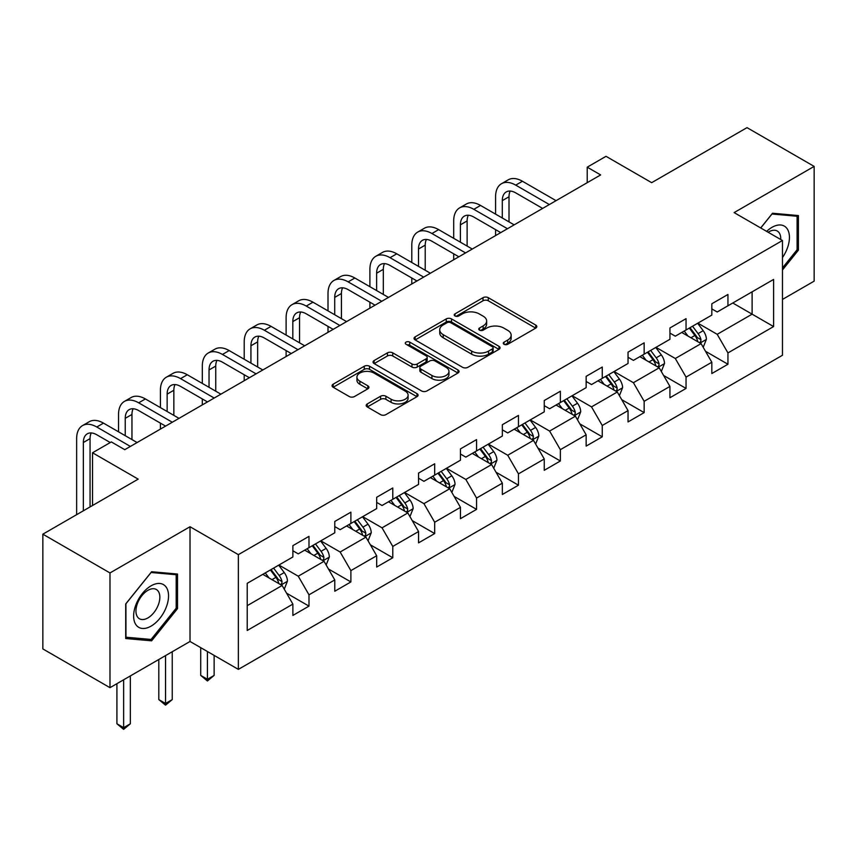 <?xml version="1.0" encoding="UTF-8"?>
<svg xmlns="http://www.w3.org/2000/svg" width="857" height="857" viewBox="0 0 857 857"><rect width="100%" height="100%" fill="white"/><g stroke="black" fill="none" stroke-linecap="round" stroke-linejoin="round"><path stroke-width="1.29" d="M504.045 344.289A2.614 1.51 0 0 0 507.73 344.289L535.743 328.113A3.728 2.153 0 0 0 536.836 326.592A3.728 2.153 0 0 0 535.743 325.071L488.286 297.679A3.728 2.153 0 0 0 483.016 297.679L455.013 313.855A2.614 1.51 0 0 0 454.242 314.915A2.614 1.51 0 0 0 455.013 315.976A2.614 1.51 0 0 0 458.699 315.976L462.319 313.887A11.934 6.888 0 0 1 479.192 313.887L483.144 316.169A11.934 6.888 0 0 1 486.647 321.043A11.934 6.888 0 0 1 483.144 325.906L479.524 328.006A2.614 1.51 0 0 0 478.763 329.067A2.614 1.51 0 0 0 479.524 330.138A2.614 1.51 0 0 0 483.219 330.138L486.84 328.038A11.934 6.888 0 0 1 503.712 328.038L507.665 330.32A11.934 6.888 0 0 1 511.158 335.194A11.934 6.888 0 0 1 507.665 340.068L504.045 342.157A2.614 1.51 0 0 0 503.273 343.218A2.614 1.51 0 0 0 504.045 344.289L504.045 342.157M367.289 403.915A3.728 2.153 0 0 0 366.207 405.436A3.728 2.153 0 0 0 367.289 406.957L380.604 414.638A3.728 2.153 0 0 0 385.875 414.638L416.984 396.684A3.728 2.153 0 0 0 418.077 395.163A3.728 2.153 0 0 0 416.984 393.642L369.538 366.239A3.728 2.153 0 0 0 364.257 366.239L333.159 384.204A3.728 2.153 0 0 0 332.066 385.725A3.728 2.153 0 0 0 333.159 387.246L349.238 396.523A3.728 2.153 0 0 0 354.509 396.523L367.824 388.842A3.728 2.153 0 0 0 368.917 387.321A3.728 2.153 0 0 0 367.824 385.8L359.844 381.194A9.973 5.753 0 0 1 356.93 377.123A9.973 5.753 0 0 1 363.079 371.809A9.973 5.753 0 0 1 373.952 373.052L405.19 391.092A9.973 5.753 0 0 1 408.103 395.163A9.973 5.753 0 0 1 401.954 400.476A9.973 5.753 0 0 1 391.081 399.233L385.875 396.223A3.728 2.153 0 0 0 380.604 396.223L367.289 403.915L367.289 406.957M782.462 299.436L814.15 281.139L814.15 166.397L747.015 127.639L651.674 182.68L606.017 156.317L587.216 167.179L600.65 174.924L124.758 449.679L111.335 441.923L92.535 452.775L92.535 505.491M109.985 572.947L109.985 687.678L190.018 641.475L190.018 526.734L109.985 572.947L42.85 534.179L138.191 479.138L92.535 452.775M190.018 526.734L238.364 554.65L782.462 240.517L782.462 355.259L238.364 669.381L238.364 554.65M814.15 166.397L734.117 212.6L782.462 240.517M462.587 367.31A3.728 2.153 0 0 0 467.858 367.31L498.967 349.345A3.728 2.153 0 0 0 500.06 347.824A3.728 2.153 0 0 0 498.967 346.303L451.521 318.911A3.728 2.153 0 0 0 446.24 318.911L415.142 336.865A3.728 2.153 0 0 0 414.049 338.386A3.728 2.153 0 0 0 415.142 339.908L462.587 367.31M407.086 344.857A2.614 1.51 0 0 1 409.732 345.221L409.732 342.114L457.97 369.967A3.728 2.153 0 0 1 459.063 371.488A3.728 2.153 0 0 1 457.97 373.009L426.872 390.974A3.728 2.153 0 0 1 421.601 390.974L374.145 363.582L374.145 360.54A3.728 2.153 0 0 0 373.052 362.061A3.728 2.153 0 0 0 374.145 363.582M374.145 360.54L387.46 352.848A3.728 2.153 0 0 1 392.731 352.848L411.971 363.957A3.728 2.153 0 0 0 417.252 363.957L426.079 358.858A3.728 2.153 0 0 0 427.172 357.337A3.728 2.153 0 0 0 426.079 355.816L406.047 344.246A2.614 1.51 0 0 1 405.275 343.186A2.614 1.51 0 0 1 406.893 341.793A2.614 1.51 0 0 1 409.732 342.114M109.985 687.678L42.85 648.92L42.85 534.179M286.57 593.183L308.991 606.124L308.991 594.812L334.776 579.921L334.776 591.244L350.888 581.935L350.888 570.623L376.673 555.732L376.673 567.055L392.785 557.746L392.785 546.434L418.559 531.544L418.559 542.867L434.681 533.557L434.681 522.245L460.455 507.355L460.455 518.678L476.567 509.369L476.567 498.056L502.352 483.166L502.352 494.489L518.464 485.191L518.464 473.867L544.249 458.977L544.249 470.3L560.36 461.002L560.36 449.679L586.145 434.799L586.145 446.111L602.257 436.813L602.257 425.49L628.042 410.61L628.042 421.923L644.153 412.624L644.153 401.301L669.938 386.421L669.938 397.734L686.05 388.435L686.05 377.112L711.824 362.232L711.824 373.545L727.947 364.246L727.947 352.923L773.592 326.571L773.592 279.436L752.114 291.841L752.114 314.165L773.592 326.571M308.991 606.124L292.88 615.433L292.88 604.11L247.223 630.473L247.223 583.328L292.88 556.975L292.88 545.652L308.991 536.353L308.991 547.666L334.776 532.786L334.776 521.463L350.888 512.165L350.888 523.477L376.673 508.597L376.673 497.274L392.785 487.976L392.785 499.299L418.559 484.409L418.559 473.085L434.681 463.787L434.681 475.11L460.455 460.22L460.455 448.907L476.567 439.598L476.567 450.921L502.352 436.031L502.352 424.718L518.464 415.409L518.464 426.732L544.249 411.842L544.249 400.53L560.36 391.221L560.36 402.544L586.145 387.653L586.145 376.341L602.257 367.032L602.257 378.355L628.042 363.475L628.042 352.152L644.153 342.843L644.153 354.166L669.938 339.286L669.938 327.963L686.05 318.665L686.05 329.977L711.824 315.097L711.824 303.774L727.947 294.476L727.947 305.788L773.592 279.436M304.696 550.151L324.032 561.314L298.247 576.204L278.911 565.042M292.88 550.772L298.247 553.868L308.991 547.666M298.247 576.204L308.991 594.812M324.032 561.314L334.776 579.921M346.592 525.962L365.928 537.125L340.143 552.015L320.807 540.853M334.776 526.584L340.143 529.68L350.888 523.477M340.143 552.015L350.888 570.623M365.928 537.125L376.673 555.732M388.489 501.774L407.825 512.936L382.04 527.826L362.704 516.664M376.673 502.395L382.04 505.501L392.785 499.299M382.04 527.826L392.785 546.434M407.825 512.936L418.559 531.544M430.375 477.585L449.721 488.747L423.936 503.637L404.6 492.475M418.559 478.206L423.936 481.313L434.681 475.11M423.936 503.637L434.681 522.245M449.721 488.747L460.455 507.355M472.271 453.396L491.607 464.558L465.833 479.449L446.497 468.286M460.455 454.017L465.833 457.124L476.567 450.921M465.833 479.449L476.567 498.056M491.607 464.558L502.352 483.166M514.168 429.207L533.504 440.38L507.73 455.26L488.383 444.097M502.352 429.828L507.73 432.935L518.464 426.732M507.73 455.26L518.464 473.867M533.504 440.38L544.249 458.977M556.064 405.029L575.401 416.191L549.616 431.071L530.279 419.909M544.249 405.64L549.616 408.746L560.36 402.544M549.616 431.071L560.36 449.679M575.401 416.191L586.145 434.799M597.961 380.84L617.297 392.003L591.512 406.882L572.176 395.72M586.145 381.451L591.512 384.557L602.257 378.355M591.512 406.882L602.257 425.49M617.297 392.003L628.042 410.61M639.858 356.651L659.194 367.814L633.409 382.693L614.073 371.531M628.042 357.273L633.409 360.368L644.153 354.166M633.409 382.693L644.153 401.301M659.194 367.814L669.938 386.421M681.754 332.462L701.09 343.625L675.305 358.505L655.969 347.342M669.938 333.084L675.305 336.18L686.05 329.977M675.305 358.505L686.05 377.112M701.09 343.625L711.824 362.232M732.778 303.003L752.114 314.165L717.202 334.316L697.866 323.153M711.824 308.895L717.202 311.991L727.947 305.788M717.202 334.316L727.947 352.923M190.018 641.475L238.364 669.381M587.216 167.179L587.216 182.68M247.223 605.663L282.135 585.502L262.799 574.34M282.135 585.502L292.88 604.11M705.515 351.295L727.947 364.246M663.618 375.484L686.05 388.435M621.732 399.673L644.153 412.624M579.835 423.861L602.257 436.813M537.939 448.05L560.36 461.002M496.042 472.239L518.464 485.191M454.146 496.428L476.567 509.369M412.249 520.617L434.681 533.557M370.353 544.806L392.785 557.746M328.467 568.994L350.888 581.935M782.462 269.998L798.435 250.115L798.435 215.568L772.521 213.243L760.705 227.951M125.7 638.519L151.614 640.832L177.528 608.599L177.528 574.04L151.614 571.726L125.7 603.96L125.7 638.519M797.096 249.344L798.435 250.115M176.188 607.817L177.528 608.599M148.882 639.258L151.614 640.832M505.084 344.653L507.665 343.164A11.934 6.888 0 0 0 511.158 338.301L511.158 335.194M486.647 321.043L486.647 324.139A11.934 6.888 0 0 1 483.144 329.013L480.563 330.502M535.689 328.145L488.286 300.775A3.728 2.153 0 0 0 483.016 300.775L456.053 316.351M498.913 349.377L451.521 322.007A3.728 2.153 0 0 0 446.24 322.007L415.184 339.94M492.379 348.895A2.614 1.51 0 0 0 493.139 347.824A2.614 1.51 0 0 0 492.379 346.764L450.728 322.714A2.614 1.51 0 0 0 447.033 322.714L443.208 324.921A11.934 6.888 0 0 0 439.716 329.795A11.934 6.888 0 0 0 443.208 334.659L471.682 351.102A11.934 6.888 0 0 0 488.554 351.102L492.379 348.895L492.379 351.991A2.614 1.51 0 0 0 493.139 350.931L493.139 347.824M439.716 329.795L439.716 332.891A11.934 6.888 0 0 0 443.208 337.765L443.208 334.659M492.379 351.991L488.554 354.198A11.934 6.888 0 0 1 471.682 354.198L443.208 337.765M374.198 363.604L387.46 355.955L387.46 352.848M427.172 357.337L427.172 360.443A3.728 2.153 0 0 1 426.079 361.965L417.252 367.064A3.728 2.153 0 0 1 411.971 367.064L392.731 355.955A3.728 2.153 0 0 0 387.46 355.955M409.732 345.221L457.927 373.041M431.939 375.484A9.973 5.753 0 0 0 442.812 376.737A9.973 5.753 0 0 0 448.972 371.413A9.973 5.753 0 0 0 446.047 367.342L435.045 360.99A3.728 2.153 0 0 0 429.764 360.99L420.937 366.089A3.728 2.153 0 0 0 419.844 367.61A3.728 2.153 0 0 0 420.937 369.131L431.939 375.484L431.939 378.59A9.973 5.753 0 0 0 442.812 379.833A9.973 5.753 0 0 0 448.972 374.52L448.972 371.413M419.844 367.61L419.844 370.717A3.728 2.153 0 0 0 420.937 372.238L420.937 369.131M431.939 378.59L420.937 372.238M408.103 395.163L408.103 398.259A9.973 5.753 0 0 1 401.954 403.583A9.973 5.753 0 0 1 391.081 402.329L385.875 399.33A3.728 2.153 0 0 0 380.604 399.33L367.342 406.979M356.93 377.123L356.93 380.229A9.973 5.753 0 0 0 359.844 384.3L359.844 381.194M367.771 388.874L359.844 384.3M416.93 396.705L369.538 369.346A3.728 2.153 0 0 0 364.257 369.346L333.202 387.278M703.211 347.299L706.404 339.254A10.07 5.806 -120 0 0 703.19 330.684L697.652 323.282M687.989 336.062L684.218 331.038M699.526 342.725L700.747 341.44L700.972 339.683A10.07 5.806 -120 0 0 698.091 333.63L692.542 326.228M690.024 327.685L696.173 335.89A5.131 2.957 60 0 1 697.105 337.444L700.972 339.683M689.328 328.092L694.866 335.483A10.07 5.806 60 0 1 697.748 341.536M495.582 214.121L495.582 196.756A28.485 16.444 60 0 1 501.484 183.719L508.201 179.841A28.485 16.444 60 0 1 522.438 181.255L556.064 200.667M501.484 183.719A28.485 16.444 60 0 1 515.732 185.133L549.348 204.544M542.642 208.422L515.732 192.879A18.993 10.959 -120 0 0 506.23 191.947A18.993 10.959 -120 0 0 502.298 200.634L502.298 217.999M510.204 191.068A18.993 10.959 -120 0 0 509.015 196.756L509.015 221.877M495.582 235.579L495.582 229.633M782.462 257.571A24.682 14.258 120 0 0 787.101 248.841A24.682 14.258 120 0 0 785.569 226.987A24.682 14.258 120 0 0 766.651 231.379M795.435 215.289L797.096 216.253L797.096 249.741L782.462 267.941M760.759 227.983L771.986 214.014L797.096 216.253M780.738 239.521A16.904 9.759 120 0 0 777.256 231.015A16.904 9.759 120 0 0 768.151 232.258M151.078 626.124A24.682 14.258 120 0 0 168.54 595.894A24.682 14.258 120 0 0 151.078 585.813A24.682 14.258 120 0 0 133.628 616.044A24.682 14.258 120 0 0 151.078 626.124M147.897 617.929A16.904 9.759 120 0 0 158.941 603.039A16.904 9.759 120 0 0 156.349 589.498A16.904 9.759 120 0 0 147.897 590.334A16.904 9.759 120 0 0 136.863 605.224A16.904 9.759 120 0 0 139.455 618.775A16.904 9.759 120 0 0 147.897 617.929M125.968 603.724L151.078 572.487L176.188 574.736L176.188 608.213L151.078 639.451L125.968 637.212L125.915 603.692M174.528 573.772L176.188 574.736M661.315 371.488L664.507 363.443A10.07 5.806 -120 0 0 661.293 354.873L655.755 347.471M646.092 360.251L642.322 355.227M657.63 366.914L658.851 365.628L659.076 363.871A10.07 5.806 -120 0 0 656.194 357.819L650.656 350.417M648.128 351.873L654.277 360.079A5.131 2.957 60 0 1 655.209 361.633L659.076 363.871M647.431 352.281L652.97 359.672A10.07 5.806 60 0 1 655.851 365.725M619.418 395.677L622.611 387.632A10.07 5.806 -120 0 0 619.397 379.062L613.858 371.659M604.196 384.439L600.425 379.405M615.744 391.103L616.954 389.817L617.179 388.06A10.07 5.806 -120 0 0 614.298 382.008L608.759 374.605M606.231 376.062L612.38 384.268A5.131 2.957 60 0 1 613.312 385.821L617.179 388.06M605.535 376.459L611.073 383.861A10.07 5.806 60 0 1 613.955 389.914M453.696 238.31L453.696 220.945A28.485 16.444 60 0 1 459.588 207.908L466.304 204.03A28.485 16.444 60 0 1 480.541 205.444L514.168 224.855M459.588 207.908A28.485 16.444 60 0 1 473.835 209.322L507.451 228.733M500.745 232.611L473.835 217.067A18.993 10.959 -120 0 0 464.333 216.135A18.993 10.959 -120 0 0 460.402 224.823L460.402 242.188M468.308 215.257A18.993 10.959 -120 0 0 467.119 220.945L467.119 246.066M453.696 259.767L453.696 253.822M411.799 262.499L411.799 245.134A28.485 16.444 60 0 1 417.691 232.097L424.408 228.219A28.485 16.444 60 0 1 438.655 229.633L472.271 249.044M417.691 232.097A28.485 16.444 60 0 1 431.939 233.511L465.565 252.922M458.849 256.789L431.939 241.256A18.993 10.959 -120 0 0 422.447 240.314A18.993 10.959 -120 0 0 418.505 249.012L418.505 266.377M426.411 239.446A18.993 10.959 -120 0 0 425.222 245.134L425.222 270.255M411.799 283.956L411.799 278.011M577.522 419.866L580.714 411.81A10.07 5.806 -120 0 0 577.511 403.24L571.962 395.848M562.299 408.628L558.539 403.593M573.847 415.291L575.068 413.995L575.283 412.249A10.07 5.806 -120 0 0 572.401 406.186L566.863 398.794M564.334 400.251L570.483 408.457A5.131 2.957 60 0 1 571.415 410.01L575.283 412.249M563.638 400.648L569.177 408.05A10.07 5.806 60 0 1 572.058 414.102M535.625 444.055L538.817 435.999A10.07 5.806 -120 0 0 535.614 427.429L530.065 420.037M520.403 432.806L516.642 427.782M531.951 439.48L533.172 438.184L533.386 436.427A10.07 5.806 -120 0 0 530.504 430.375L524.966 422.983M522.449 424.44L528.598 432.646A5.131 2.957 60 0 1 529.53 434.199L533.386 436.427M521.742 424.836L527.291 432.239A10.07 5.806 60 0 1 530.162 438.291M493.728 468.243L496.931 460.188A10.07 5.806 -120 0 0 493.718 451.618L488.169 444.226M478.506 456.995L474.746 451.971M490.054 463.669L491.275 462.373L491.49 460.616A10.07 5.806 -120 0 0 488.608 454.564L483.069 447.172M480.552 448.618L486.701 456.835A5.131 2.957 60 0 1 487.633 458.388L491.49 460.616M479.845 449.025L485.394 456.427A10.07 5.806 60 0 1 488.276 462.48M369.903 286.688L369.903 269.323A28.485 16.444 60 0 1 375.805 256.286L382.511 252.408A28.485 16.444 60 0 1 396.759 253.822L430.375 273.233M375.805 256.286A28.485 16.444 60 0 1 390.042 257.689L423.669 277.111M416.952 280.978L390.042 265.445A18.993 10.959 -120 0 0 380.551 264.502A18.993 10.959 -120 0 0 376.619 273.201L376.619 290.566M384.514 263.635A18.993 10.959 -120 0 0 383.325 269.323L383.325 294.444M369.903 308.145L369.903 302.189M328.006 310.877L328.006 293.512A28.485 16.444 60 0 1 333.909 280.475L340.615 276.597A28.485 16.444 60 0 1 354.862 278.011L388.489 297.422M333.909 280.475A28.485 16.444 60 0 1 348.146 281.878L381.772 301.289M375.055 305.167L348.146 289.634A18.993 10.959 -120 0 0 338.654 288.691A18.993 10.959 -120 0 0 334.723 297.39L334.723 314.755M342.618 287.823A18.993 10.959 -120 0 0 341.429 293.512L341.429 318.633M328.006 332.334L328.006 326.378M286.109 335.066L286.109 317.701A28.485 16.444 60 0 1 292.012 304.663L298.729 300.786A28.485 16.444 60 0 1 312.966 302.189L346.592 321.611M292.012 304.663A28.485 16.444 60 0 1 306.249 306.067L339.875 325.478M333.159 329.356L306.249 313.823A18.993 10.959 -120 0 0 296.758 312.88A18.993 10.959 -120 0 0 292.826 321.579L292.826 338.943M300.732 312.002A18.993 10.959 -120 0 0 299.543 317.701L299.543 342.821M286.109 356.523L286.109 350.567M451.843 492.421L455.035 484.376A10.07 5.806 -120 0 0 451.821 475.806L446.283 468.404M436.62 481.184L432.849 476.16M448.157 487.847L449.379 486.562L449.604 484.805A10.07 5.806 -120 0 0 446.722 478.752L441.173 471.35M438.655 472.807L444.804 481.023A5.131 2.957 60 0 1 445.736 482.577L449.604 484.805M437.948 473.214L443.498 480.616A10.07 5.806 60 0 1 446.379 486.669M244.213 359.254L244.213 341.889A28.485 16.444 60 0 1 250.115 328.852L256.832 324.974A28.485 16.444 60 0 1 271.069 326.378L304.696 345.789M250.115 328.852A28.485 16.444 60 0 1 264.352 330.256L297.979 349.667M291.262 353.545L264.352 338.012A18.993 10.959 -120 0 0 254.861 337.069A18.993 10.959 -120 0 0 250.93 345.767L250.93 363.132M258.835 336.19A18.993 10.959 -120 0 0 257.646 341.889L257.646 367.01M244.213 380.712L244.213 374.755M409.946 516.61L413.138 508.565A10.07 5.806 -120 0 0 409.925 499.995L404.386 492.593M394.723 505.373L390.953 500.349M406.261 512.036L407.482 510.751L407.707 508.994A10.07 5.806 -120 0 0 404.825 502.941L399.276 495.539M396.759 496.996L402.908 505.212A5.131 2.957 60 0 1 403.84 506.766L407.707 508.994M396.063 497.403L401.601 504.805A10.07 5.806 60 0 1 404.483 510.858M202.316 383.443L202.316 366.078A28.485 16.444 60 0 1 208.219 353.03L214.936 349.163A28.485 16.444 60 0 1 229.173 350.567L262.799 369.978M208.219 353.03A28.485 16.444 60 0 1 222.466 354.444L256.082 373.856M249.376 377.733L222.466 362.2A18.993 10.959 -120 0 0 212.965 361.258A18.993 10.959 -120 0 0 209.033 369.956L209.033 387.321M216.939 360.379A18.993 10.959 -120 0 0 215.75 366.078L215.75 391.188M202.316 404.9L202.316 398.944M368.049 540.799L371.242 532.754A10.07 5.806 -120 0 0 368.028 524.184L362.49 516.782M352.827 529.562L349.056 524.538M364.364 536.225L365.585 534.939L365.81 533.183A10.07 5.806 -120 0 0 362.929 527.13L357.38 519.728M354.862 521.185L361.011 529.39A5.131 2.957 60 0 1 361.943 530.954L365.81 533.183M354.166 521.592L359.704 528.994A10.07 5.806 60 0 1 362.586 535.047M207.426 651.524L207.426 679.28L214.132 675.402L214.132 655.401M214.132 675.402L207.426 680.983L200.709 675.402L200.709 647.646M200.709 675.402L207.426 679.28L207.426 680.983M160.42 407.632L160.42 390.267A28.485 16.444 60 0 1 166.322 377.219L173.039 373.341A28.485 16.444 60 0 1 187.276 374.755L220.902 394.166M166.322 377.219A28.485 16.444 60 0 1 180.57 378.633L214.186 398.044M207.48 401.922L180.57 386.389A18.993 10.959 -120 0 0 171.068 385.446A18.993 10.959 -120 0 0 167.136 394.134L167.136 411.499M175.042 384.568A18.993 10.959 -120 0 0 173.853 390.267L173.853 415.377M160.42 429.089L160.42 423.133M326.153 564.988L329.345 556.943A10.07 5.806 -120 0 0 326.131 548.373L320.593 540.971M310.93 553.751L307.16 548.726M322.478 560.414L323.689 559.128L323.914 557.371A10.07 5.806 -120 0 0 321.032 551.319L315.494 543.916M312.966 545.373L319.115 553.579A5.131 2.957 60 0 1 320.047 555.143L323.914 557.371M312.269 545.78L317.808 553.183A10.07 5.806 60 0 1 320.689 559.235M165.53 655.616L165.53 703.468L172.246 699.591L172.246 651.738M172.246 699.591L165.53 705.172L158.813 699.591L158.813 659.494M158.813 699.591L165.53 703.468L165.53 705.172M118.534 431.821L118.534 414.456A28.485 16.444 60 0 1 124.426 401.408L131.142 397.53A28.485 16.444 60 0 1 145.39 398.944L179.006 418.355M124.426 401.408A28.485 16.444 60 0 1 138.673 402.822L172.3 422.233M165.583 426.111L138.673 410.578A18.993 10.959 -120 0 0 129.182 409.635A18.993 10.959 -120 0 0 125.24 418.323L125.24 435.688M133.146 408.757A18.993 10.959 -120 0 0 131.957 414.456L131.957 439.566M284.256 589.177L287.449 581.132A10.07 5.806 -120 0 0 284.245 572.562L278.696 565.159M269.034 577.939L265.274 572.915M280.582 584.603L281.803 583.317L282.017 581.56A10.07 5.806 -120 0 0 279.136 575.508L273.597 568.105M271.069 569.562L277.218 577.768A5.131 2.957 60 0 1 278.15 579.332L282.017 581.56M270.373 569.969L275.911 577.372A10.07 5.806 60 0 1 278.793 583.424M123.633 679.805L123.633 727.657L130.35 723.779L130.35 675.927M130.35 723.779L123.633 729.361L116.916 723.779L116.916 683.682M116.916 723.779L123.633 727.657L123.633 729.361M76.637 514.671L76.637 438.634A28.485 16.444 60 0 1 82.529 425.597L89.246 421.719A28.485 16.444 60 0 1 103.493 423.133L137.109 442.544M82.529 425.597A28.485 16.444 60 0 1 96.777 427.011L130.403 446.422M110.253 442.544L96.777 434.767A18.993 10.959 -120 0 0 87.285 433.824A18.993 10.959 -120 0 0 83.354 442.512L83.354 510.793M91.249 432.946A18.993 10.959 -120 0 0 90.06 438.634L90.06 506.926M507.665 343.164L507.665 340.068M479.524 330.138L479.524 328.006M483.144 329.013L483.144 325.906M455.013 315.976L455.013 313.855M483.016 300.775L483.016 297.679M488.286 300.775L488.286 297.679M535.743 328.113L535.743 325.071M415.142 339.908L415.142 336.865M446.24 322.007L446.24 318.911M451.521 322.007L451.521 318.911M498.967 349.345L498.967 346.303M471.682 354.198L471.682 351.102M488.554 354.198L488.554 351.102M392.731 355.955L392.731 352.848M411.971 367.064L411.971 363.957M417.252 367.064L417.252 363.957M426.079 361.965L426.079 358.858M457.97 373.009L457.97 369.967M380.604 399.33L380.604 396.223M385.875 399.33L385.875 396.223M391.081 402.329L391.081 399.233M367.824 388.842L367.824 385.8M333.159 387.246L333.159 384.204M364.257 369.346L364.257 366.239M369.538 369.346L369.538 366.239M416.984 396.684L416.984 393.642M700.094 343.046L706.339 339.447M698.091 333.63L703.19 330.684M690.935 337.765L694.866 335.483M522.438 181.255L515.732 185.133M509.015 196.756L502.298 200.634M658.197 367.235L664.443 363.636M656.194 357.819L661.293 354.873M649.038 361.943L652.97 359.672M616.301 391.424L622.546 387.825M614.298 382.008L619.397 379.062M607.142 386.132L611.073 383.861M480.541 205.444L473.835 209.322M467.119 220.945L460.402 224.823M438.655 229.633L431.939 233.511M425.222 245.134L418.505 249.012M574.404 415.613L580.65 412.013M572.401 406.186L577.511 403.24M565.245 410.321L569.177 408.05M532.508 439.802L538.753 436.202M530.504 430.375L535.614 427.429M523.348 434.51L527.291 432.239M490.622 463.991L496.856 460.38M488.608 454.564L493.718 451.618M481.452 458.699L485.394 456.427M396.759 253.822L390.042 257.689M383.325 269.323L376.619 273.201M354.862 278.011L348.146 281.878M341.429 293.512L334.723 297.39M312.966 302.189L306.249 306.067M299.543 317.701L292.826 321.579M448.725 488.179L454.971 484.569M446.722 478.752L451.821 475.806M439.555 482.887L443.498 480.616M271.069 326.378L264.352 330.256M257.646 341.889L250.93 345.767M406.829 512.368L413.074 508.758M404.825 502.941L409.925 499.995M397.659 507.076L401.601 504.805M229.173 350.567L222.466 354.444M215.75 366.078L209.033 369.956M364.932 536.557L371.177 532.947M362.929 527.13L368.028 524.184M355.773 531.265L359.704 528.994M187.276 374.755L180.57 378.633M173.853 390.267L167.136 394.134M323.035 560.746L329.281 557.136M321.032 551.319L326.131 548.373M313.876 555.454L317.808 553.183M145.39 398.944L138.673 402.822M131.957 414.456L125.24 418.323M281.139 584.935L287.384 581.325M279.136 575.508L284.245 572.562M271.98 579.643L275.911 577.372M103.493 423.133L96.777 427.011M90.06 438.634L83.354 442.512"/></g></svg>
